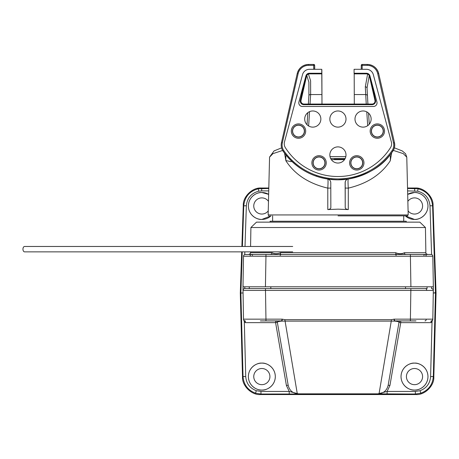 <?xml version="1.0" encoding="UTF-8"?>
<svg xmlns="http://www.w3.org/2000/svg" width="459" height="459" viewBox="0 0 459 459"><rect width="100%" height="100%" fill="white"/><g stroke="black" fill="none" stroke-linecap="round" stroke-linejoin="round"><path stroke-width="0.69" d="M270.104 222.139L270.104 221.238L406.238 221.238L406.238 222.139M292.704 246.472L24.591 246.472A2.697 1.641 90 0 0 22.95 249.168A2.697 1.641 90 0 0 24.591 251.859L292.704 251.859M431.03 254.464A1.796 1.796 0 0 1 432.826 256.231L265.962 256.231L265.428 286.795L248.015 286.795L249.271 286.795L249.271 288.591L427.071 288.591L427.071 286.795L428.327 286.795L410.908 286.795L410.375 254.464L431.03 254.464A1.796 1.796 0 0 1 432.826 256.231L433.359 286.795L242.983 286.795L243.517 256.231L250.092 256.22A1.796 1.268 -90 0 1 251.36 254.464L265.962 254.464L251.618 254.464L252.519 255.347M334.227 159.279L344.761 159.279M344.015 159.279L343.143 159.279M356.781 155.687A7.183 7.183 -90 0 0 349.597 162.87A7.183 7.183 -90 0 0 356.781 170.054A7.183 7.183 -90 0 0 363.964 162.87A7.183 7.183 -90 0 0 356.781 155.687A7.183 7.183 -90 0 0 349.597 162.87A7.183 7.183 -90 0 0 356.781 170.054M319.062 155.687A7.183 7.183 -90 0 0 311.879 162.87A7.183 7.183 -90 0 0 319.062 170.054A7.183 7.183 -90 0 0 326.251 162.87A7.183 7.183 -90 0 0 319.062 155.687A7.183 7.183 -90 0 0 311.885 162.87A7.183 7.183 -90 0 0 319.068 170.054M298.499 123.896A7.183 7.183 -90 0 0 291.316 131.085A7.183 7.183 -90 0 0 298.499 138.268A7.183 7.183 -90 0 0 305.683 131.085A7.183 7.183 -90 0 0 298.499 123.896A7.183 7.183 -90 0 0 291.322 131.085A7.183 7.183 -90 0 0 298.505 138.268M377.344 123.896A7.183 7.183 -90 0 0 370.161 131.085A7.183 7.183 -90 0 0 377.344 138.268A7.183 7.183 -90 0 0 384.527 131.085A7.183 7.183 -90 0 0 377.344 123.896A7.183 7.183 -90 0 0 370.166 131.085A7.183 7.183 -90 0 0 377.344 138.268M337.922 146.886A8.084 8.084 -90 0 0 329.843 154.97A8.084 8.084 -90 0 0 337.922 163.048A8.084 8.084 -90 0 0 346.006 154.97A8.084 8.084 -90 0 0 337.922 146.886M337.927 146.886A8.084 8.084 -90 0 0 329.843 154.97A8.084 8.084 -90 0 0 337.927 163.048M312.78 110.969A8.084 8.084 -90 0 0 304.696 119.047A8.084 8.084 -90 0 0 312.78 127.132A8.084 8.084 -90 0 0 320.858 119.047A8.084 8.084 -90 0 0 312.78 110.969A8.084 8.084 -90 0 0 304.701 119.047A8.084 8.084 -90 0 0 312.78 127.132M363.069 110.969A8.084 8.084 -90 0 0 354.985 119.047A8.084 8.084 -90 0 0 363.069 127.132A8.084 8.084 -90 0 0 371.147 119.047A8.084 8.084 -90 0 0 363.069 110.969A8.084 8.084 -90 0 0 354.991 119.047A8.084 8.084 -90 0 0 363.069 127.132M337.922 110.969A8.084 8.084 -90 0 0 329.843 119.047A8.084 8.084 -90 0 0 337.922 127.132A8.084 8.084 -90 0 0 346.006 119.047A8.084 8.084 -90 0 0 337.922 110.969M337.927 110.969A8.084 8.084 -90 0 0 329.843 119.047A8.084 8.084 -90 0 0 337.927 127.132M366.38 69.303L366.38 69.303A7.183 7.183 -90 0 1 373.322 74.628L391.361 141.969A7.183 7.183 -90 0 1 390.483 147.689L390.483 147.689A62.321 62.321 -90 0 1 337.927 176.52L337.922 176.52A62.321 62.321 -90 0 0 390.483 147.689A7.183 7.183 -90 0 0 391.361 141.969L373.316 74.628A7.183 7.183 -90 0 0 366.38 69.303L354.084 69.303L354.084 73.251L366.477 73.251A3.592 3.592 90 0 1 369.943 75.913L376.919 101.955A3.592 3.592 90 0 1 373.454 106.477L302.395 106.477A3.592 3.592 90 0 1 298.929 101.955L305.901 75.913A3.592 3.592 90 0 1 309.372 73.251L321.759 73.251L321.759 69.303L309.469 69.303A7.183 7.183 -90 0 0 302.527 74.628L284.482 141.969A7.183 7.183 -90 0 0 285.366 147.689A62.321 62.321 -90 0 0 337.922 176.52M321.765 69.303L321.828 73.549M302.395 106.477A3.592 3.592 90 0 1 298.924 101.955L305.906 75.913A3.592 3.592 90 0 1 309.372 73.251A3.592 3.592 -90 0 0 305.878 76.045L300.347 100.291A3.592 3.592 -90 0 0 303.847 104.681L372.008 104.681A3.592 3.592 -90 0 0 375.508 100.291L369.977 76.045A3.592 3.592 -90 0 0 366.471 73.251L366.54 73.882A2.961 2.961 90 0 1 369.432 76.183L374.963 100.429A2.961 2.961 90 0 1 372.071 104.05L303.915 104.05A2.961 2.961 90 0 1 301.024 100.429L306.56 76.183A2.961 2.961 90 0 1 309.446 73.882L321.828 73.882M243.517 256.231A1.796 1.796 0 0 1 245.313 254.464L251.36 254.464M424.718 254.464L423.823 255.347L424.718 254.464L265.962 254.464L265.962 256.231L250.092 256.22M395.664 254.464L396.41 254.332A1.796 1.176 90 0 1 395.675 252.702C398.825 254.062 401.728 254.062 404.385 252.702A1.796 1.354 -90 0 0 405.228 254.332L406.76 254.464M250.907 227.526L256.489 222.139L419.853 222.139L425.436 227.526L250.907 227.526L250.58 246.472M269.582 254.464L271.114 254.332A1.796 1.354 90 0 0 271.952 252.702C274.66 254.062 277.563 254.062 280.661 252.702L395.675 252.702M396.656 254.464A0.901 0.826 59.4 0 0 396.41 254.332L405.228 254.332A0.901 0.298 102 0 1 405.291 254.464M271.051 254.464A0.901 0.298 78 0 1 271.114 254.332L280.678 254.464M279.686 254.464A0.901 0.826 120.6 0 1 279.933 254.332A1.796 1.176 90 0 0 280.661 252.702M407.546 188.471L418.109 188.804C426.83 191.162 431.661 196.836 432.59 205.833L435.465 292.997A2.605 2.605 89.8 0 1 435.471 293.158L433.307 376.541C432.636 384.699 428.482 390.242 420.84 393.174L415.366 394.029L377.981 393.833L387.121 391.429L415.366 391.429L420.019 390.707C426.514 388.216 430.043 383.5 430.611 376.564L432.039 321.507L430.967 322.648L400.747 322.648L400.747 320.916A1.796 1.796 0 0 0 398.98 322.407C398.963 321.782 397.511 321.352 394.637 321.116L281.706 321.116A1.796 1.377 90 0 0 281.069 320.916L260.362 320.916M415.98 320.916L395.274 320.916A1.796 1.377 -90 0 0 394.637 321.116M261.842 192.505A13.472 13.472 0 0 0 248.371 205.971A13.472 13.472 0 0 0 261.842 219.442L270.999 215.85A13.472 13.472 0 0 1 261.842 219.442C257.901 219.981 248.554 215.942 248.371 205.971C248.554 196.004 257.901 191.96 261.842 192.505L268.653 194.352A13.472 13.472 0 0 0 261.842 192.505M414.5 192.505A13.472 13.472 0 0 0 407.69 194.352L414.5 192.505C418.442 191.96 427.788 196.004 427.972 205.971C427.788 215.942 418.442 219.981 414.5 219.442A13.472 13.472 0 0 0 427.972 205.971A13.472 13.472 0 0 0 414.5 192.505M405.343 215.85A13.472 13.472 0 0 0 414.5 219.442L405.343 215.85M414.5 363.121A13.472 13.472 0 0 0 401.028 376.587A13.472 13.472 0 0 0 414.5 390.058C418.442 390.598 427.788 386.558 427.972 376.587C427.788 366.621 418.442 362.576 414.5 363.121C410.558 362.576 401.212 366.621 401.028 376.587C401.212 386.558 410.558 390.598 414.5 390.058A13.472 13.472 0 0 0 427.972 376.587A13.472 13.472 0 0 0 414.5 363.121M261.842 363.121A13.472 13.472 0 0 0 248.371 376.587A13.472 13.472 0 0 0 261.842 390.058C265.784 390.598 275.13 386.558 275.314 376.587C275.13 366.621 265.784 362.576 261.842 363.121C257.901 362.576 248.554 366.621 248.371 376.587C248.554 386.558 257.901 390.598 261.842 390.058A13.472 13.472 0 0 0 275.314 376.587A13.472 13.472 0 0 0 261.842 363.121M435.465 292.997L433.279 292.951L432.814 319.625L433.325 290.415L243.018 290.415L243.046 283.237M242.409 246.472L243.752 205.833C244.681 196.836 249.512 191.162 258.233 188.804L268.796 188.471M241.882 246.472L243.287 205.357L243.752 205.833L246.351 205.741L245.008 246.472M378.096 393.994L260.976 394.029L255.502 393.174C247.86 390.242 243.706 384.699 243.035 376.541L240.872 293.077L242.232 251.859M410.375 320.916L410.88 288.591L427.071 288.591M433.296 283.237L433.325 290.415A1.796 1.796 0 0 0 431.529 288.591L431.569 286.795M378.468 393.661L379.077 393.575L391.504 319.676L394.126 319.154L394.734 320.83A1.796 1.71 -9.7 0 0 394.195 320.916L394.126 319.154L432.826 319.154A1.796 1.796 0 0 1 431.03 320.916A1.796 1.796 0 0 0 432.826 319.154M261.842 368.508A8.084 8.084 0 0 0 253.758 376.587A8.084 8.084 0 0 0 261.842 384.671A8.084 8.084 0 0 0 269.926 376.587A8.084 8.084 0 0 0 261.842 368.508M414.5 368.508A8.084 8.084 0 0 0 406.416 376.587A8.084 8.084 0 0 0 414.5 384.671A8.084 8.084 0 0 0 422.584 376.587A8.084 8.084 0 0 0 414.5 368.508M408.091 210.899A8.084 8.084 0 0 0 422.584 205.971A8.084 8.084 0 0 0 407.862 201.363M268.481 201.363A8.084 8.084 0 0 0 253.758 205.971A8.084 8.084 0 0 0 268.251 210.899M249.271 288.591L244.813 288.591A1.796 1.796 0 0 0 243.018 290.415L243.517 319.154A1.796 1.796 0 0 0 245.313 320.916L245.376 322.648L244.303 321.507L245.726 376.564C246.299 383.5 249.828 388.216 256.323 390.707L260.976 391.429L289.222 391.429L298.361 393.833L377.981 393.833M430.611 376.564L433.307 376.541L433.824 377.069L436.05 293.158M436.05 292.997L433.055 205.357L432.59 205.833L429.985 205.741C429.194 198.047 425.068 193.193 417.61 191.185L407.603 190.898M414.661 190.898L414.661 188.471L415.108 188.012L407.535 188.012M268.808 188.012L261.234 188.012L261.682 188.471L261.682 190.898L258.733 191.185C251.274 193.193 247.149 198.047 246.351 205.741M241.698 251.859L240.292 293.077L242.518 377.069L243.035 376.541L245.726 376.564M240.872 293.077L240.292 293.077M260.976 391.429L260.976 394.029L260.471 394.551L415.871 394.551L415.366 394.029L415.366 391.429M433.824 377.069C434.346 385.824 424.609 395.302 415.871 394.551M260.471 394.551C251.733 395.302 241.996 385.824 242.518 377.069M243.287 205.357C242.845 196.636 252.536 187.272 261.234 188.012M415.108 188.012C423.806 187.272 433.497 196.636 433.055 205.357M244.773 286.795L244.813 288.591L265.463 288.591L265.962 319.154L282.216 319.154L282.147 320.916A1.796 1.71 9.7 0 0 281.608 320.83L282.216 319.154L284.838 319.676L391.504 319.676M284.838 319.676L297.266 393.575C292.475 393.134 289.44 390.351 288.172 385.216L277.362 322.407A1.796 1.796 0 0 0 275.595 320.916L275.595 322.648L245.376 322.648M388.171 385.216L389.938 385.457L400.747 322.648L398.98 322.407L388.171 385.216C386.903 390.351 383.867 393.134 379.077 393.575M297.266 393.575L297.874 393.661M243.517 319.154L265.962 319.154L265.962 320.916M281.706 321.116C278.825 321.352 277.379 321.782 277.362 322.407L275.595 322.648L286.399 385.457L288.172 385.216M430.967 322.648L431.03 320.916M432.039 321.507L432.814 319.625M394.734 320.83L395.274 320.916M281.069 320.916L281.608 320.83M243.528 319.625L244.303 321.507M387.121 394.029L387.121 391.429L389.938 385.457M289.222 394.029L289.222 391.429L286.399 385.457M243.058 292.951L240.872 293.054M435.459 292.704L434.644 292.762M369.225 75.586L367.039 87.91L367.911 104.05M366.242 104.05L365.312 86.837L367.613 74.083M338.042 215.85L407.294 215.85L408.189 214.932L268.148 214.932L269.049 215.85M327.709 179.039C329.585 179.486 330.606 180.668 330.767 182.584L330.847 207.611C330.784 208.633 329.763 209.287 327.789 209.574L338.036 209.155L348.289 209.574C346.315 209.287 345.294 208.633 345.22 207.611L345.208 182.584A3.592 3.592 90 0 1 348.249 179.039C366.867 175.131 380.683 167.26 389.702 155.417L392.726 151.235A66.807 66.807 90 0 1 283.128 151.235L283.128 151.235C296.738 169.698 315 179.228 337.927 179.825A66.807 66.807 90 0 1 283.128 151.235L283.863 150.718A9.88 9.88 90 0 1 282.337 142.869L298.115 73.727L297.243 73.526A11.676 11.676 90 0 1 308.626 64.449L313.778 64.449A0.901 0.901 90 0 1 314.673 65.35L314.581 69.303M408.189 214.932L406.777 157.19L403.295 153.627L393.329 150.414M377.332 136.943A5.858 5.858 -90 0 0 383.19 131.085A5.858 5.858 -90 0 0 377.332 125.221A5.858 5.858 -90 0 0 371.469 131.085A5.858 5.858 -90 0 0 377.332 136.943M377.35 137.098A6.019 6.019 -90 0 0 383.363 131.085A6.019 6.019 -90 0 0 377.35 125.066A6.019 6.019 -90 0 0 371.331 131.085A6.019 6.019 -90 0 0 377.35 137.098M356.769 168.728A5.858 5.858 -90 0 0 362.627 162.87A5.858 5.858 -90 0 0 356.769 157.012A5.858 5.858 -90 0 0 350.906 162.87A5.858 5.858 -90 0 0 356.769 168.728M356.786 168.889A6.019 6.019 -90 0 0 362.799 162.87A6.019 6.019 -90 0 0 356.786 156.852A6.019 6.019 -90 0 0 350.768 162.87A6.019 6.019 -90 0 0 356.786 168.889M319.051 168.728A5.858 5.858 -90 0 0 324.909 162.87A5.858 5.858 -90 0 0 319.051 157.012A5.858 5.858 -90 0 0 313.193 162.87A5.858 5.858 -90 0 0 319.051 168.728M319.068 168.889A6.019 6.019 -90 0 0 325.087 162.87A6.019 6.019 -90 0 0 319.068 156.852A6.019 6.019 -90 0 0 313.049 162.87A6.019 6.019 -90 0 0 319.068 168.889M298.488 136.943A5.858 5.858 -90 0 0 304.346 131.085A5.858 5.858 -90 0 0 298.488 125.221A5.858 5.858 -90 0 0 292.63 131.085A5.858 5.858 -90 0 0 298.488 136.943M298.505 137.098A6.019 6.019 -90 0 0 304.524 131.085A6.019 6.019 -90 0 0 298.505 125.066A6.019 6.019 -90 0 0 292.486 131.085A6.019 6.019 -90 0 0 298.505 137.098M391.653 152.893L390.253 160.822C381.234 174.523 367.246 183.623 348.289 188.133L348.289 209.574M321.765 69.791A0.901 0.901 90 0 1 321.862 70.198L321.983 104.05L321.765 69.791A0.901 0.901 90 0 1 321.862 70.198L321.765 73.251M291.207 161.683L285.9 160.57M308.356 104.05L308.907 95.432L308.89 82.144L306.796 75.523M327.789 209.574L327.795 188.133C308.787 183.589 294.833 174.483 285.917 160.822L284.534 153.168M282.641 150.466L272.95 153.639L269.565 157.144L268.148 214.932M345.22 207.611L345.134 182.584C345.283 180.668 346.293 179.486 348.163 179.039L337.927 179.825M283.863 150.718A65.912 65.912 -90 0 0 391.986 150.718A9.88 9.88 90 0 0 393.518 142.869L377.734 73.727A10.775 10.775 -90 0 0 367.229 65.35L362.174 65.35L362.174 64.449A0.901 0.901 0 0 0 361.273 65.35L361.273 69.303L361.273 65.35A0.901 0.901 90 0 1 362.174 64.449L367.148 64.449M354.302 104.05L354.199 73.882M354.09 73.251L354.159 73.882L366.54 73.882M321.862 73.549L321.971 104.05M308.437 74.06L310.605 80.818L310.64 94.554L310.032 104.05M330.015 156.628L345.834 156.628M392.806 151.235A10.775 10.775 -90 0 0 394.476 142.674L378.692 73.526C377.005 67.863 373.213 64.839 367.315 64.449A11.676 11.676 90 0 1 378.692 73.526L378.692 73.526A11.676 11.676 90 0 0 367.315 64.449M330.669 158.533L345.179 158.533M367.229 64.449A11.676 11.676 90 0 1 378.612 73.526A11.676 11.676 90 0 0 367.229 64.449L367.229 65.35M330.784 188.064L327.795 188.133C328.128 182.665 328.128 179.635 327.801 179.039M286.445 155.417C285.854 154.683 285.676 156.485 285.917 160.822M348.163 179.039L348.249 179.039C347.939 179.624 347.951 182.659 348.289 188.133L345.22 188.047M390.253 160.822C390.5 156.496 390.316 154.694 389.702 155.417A10.775 10.568 39 0 0 389.754 155.354L389.754 155.354A10.775 10.568 39 0 0 389.8 155.297M270.821 286.795L270.821 288.591M405.521 286.795L405.521 288.591M344.52 159.64L331.329 159.64M426.25 256.22A1.796 1.268 -90 0 0 424.982 254.464M404.385 252.702L425.872 252.702C425.424 253.127 426.027 253.712 427.668 254.464M250.482 251.859L250.471 252.702L271.952 252.702M417.61 191.185L418.109 188.804M258.733 191.185L258.233 188.804M256.323 390.707L255.502 393.174M420.019 390.707L420.84 393.174M425.482 288.591A1.796 1.268 90 0 1 426.75 290.427M424.982 320.916A1.796 1.268 -90 0 0 426.25 319.166M431.598 254.556L429.985 205.741M268.739 190.898L261.682 190.898M244.831 251.859L244.745 254.556M365.312 86.837A1.796 1.463 179.8 0 1 367.039 87.91M393.518 142.869L394.39 142.674A10.775 10.775 -90 0 1 392.726 151.235L391.986 150.718M313.681 69.303L313.681 65.35L308.62 65.35A10.775 10.775 -90 0 0 298.115 73.727M361.273 65.35L362.174 65.35L362.174 69.303M313.967 64.472L314.667 65.23L314.725 69.303L314.673 65.35A0.901 0.901 90 0 0 313.778 64.449M307.037 124.728L307.805 112.684M368.525 113.086L369.277 124.223M367.326 95.432A1.796 1.268 -3.9 0 0 365.599 94.554L354.285 94.554M282.337 142.869L281.465 142.674L297.243 73.526A11.676 11.676 90 0 1 308.626 64.449L308.62 65.35M321.954 94.554L310.64 94.554A1.796 1.268 -176.3 0 0 308.907 95.432M309.544 111.646L308.632 125.984M367.705 125.668L366.775 111.87M374.963 100.429L375.508 100.291M372.071 104.05L372.008 104.681M303.915 104.05L303.847 104.681M301.024 100.429L300.347 100.291M306.56 76.183L305.878 76.045M309.446 73.882L309.377 73.251M369.432 76.183L369.977 76.045M313.681 65.35L313.681 64.449A0.901 0.901 90 0 1 314.581 65.35L313.681 65.35M281.465 142.674C280.816 145.761 281.373 148.613 283.128 151.235A10.775 10.775 -90 0 1 281.465 142.674L297.243 73.526C298.929 67.863 302.728 64.834 308.626 64.449M377.734 73.727L378.612 73.526M390.919 153.874A10.775 10.557 37.3 0 0 390.965 153.811L393.369 150.34C393.088 150.741 395.314 148.079 394.476 142.674M403.725 221.238L403.725 215.85M272.617 221.238L272.617 215.85M396.197 255.347L395.297 254.464M425.436 227.526L425.872 252.702M250.471 252.702C250.912 253.127 250.316 253.712 248.675 254.464M280.145 255.347L281.046 254.464M406.777 157.116L405.549 153.736L402.256 150.931L394.384 147.821M328.828 178.293L328.828 179.199M331.771 178.637L331.771 179.538M316.618 175.384L316.618 176.302M269.565 157.081L274.086 150.891L281.568 147.896M389.754 155.354L390.965 153.811"/></g></svg>
